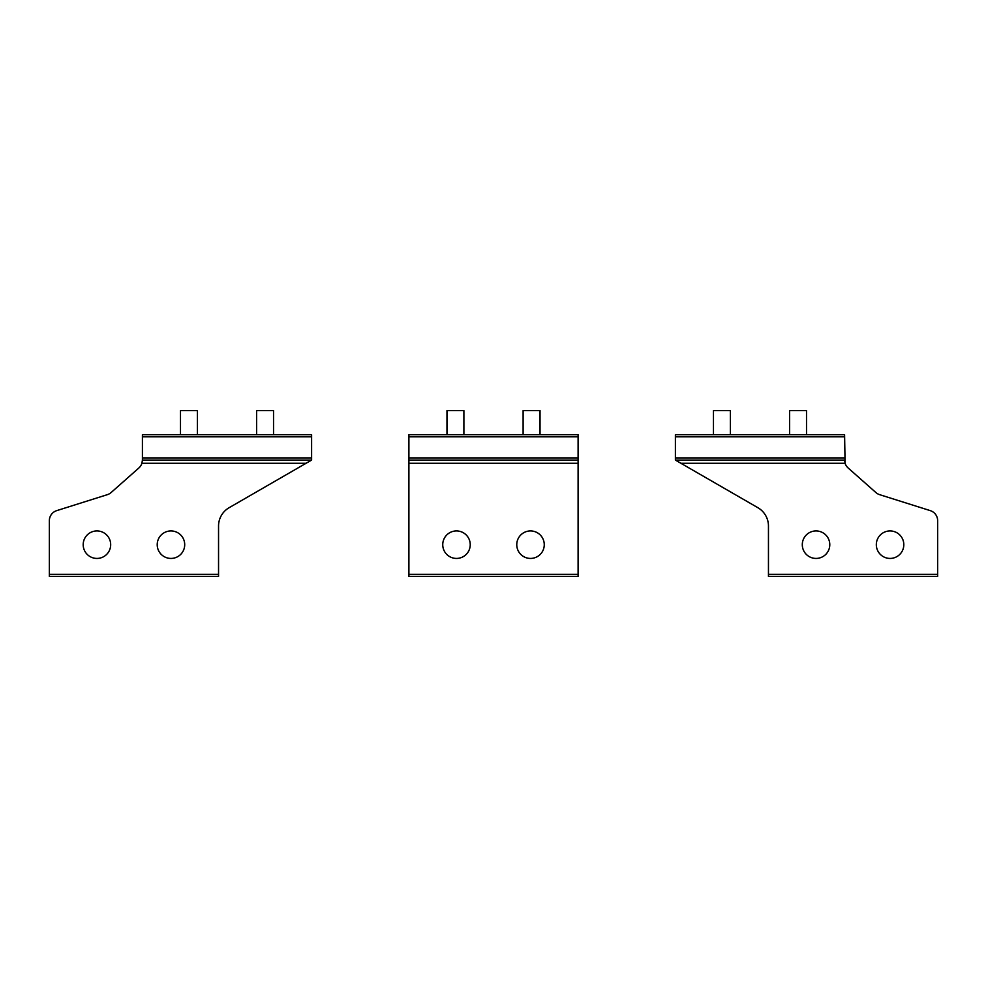 <?xml version="1.0" encoding="UTF-8"?>
<svg xmlns="http://www.w3.org/2000/svg" width="987" height="987" viewBox="0 0 987 987"><rect width="100%" height="100%" fill="white"/><g stroke="black" fill="none" stroke-linecap="round" stroke-linejoin="round"><path stroke-width="1.48" d="M311.608 460.078L229.12 507.7A21.146 21.146 0 0 0 218.546 526.022L218.546 576.408L49.35 576.408L49.35 520.717A10.573 10.573 0 0 1 56.74 510.624L107.299 494.684A10.573 10.573 0 0 0 111.136 492.513L138.846 467.998A10.573 10.573 0 0 0 141.918 463.261L142.412 460.078L311.608 460.078L311.608 434.699L142.412 434.699L142.412 460.238M195.734 460.078L182.151 460.078L195.734 460.078M271.869 460.078L258.286 460.078L271.869 460.078M83.192 544.688A13.744 13.744 0 0 0 96.936 558.432A13.744 13.744 0 0 0 110.68 544.688A13.744 13.744 0 0 0 96.936 530.932A13.744 13.744 0 0 0 83.192 544.688M184.705 544.688A13.744 13.744 0 0 0 170.961 530.932A13.744 13.744 0 0 0 157.217 544.688A13.744 13.744 0 0 0 170.961 558.432A13.744 13.744 0 0 0 184.705 544.688M197.4 434.699L197.4 410.592L180.485 410.592L180.485 434.699M273.535 434.699L273.535 410.592L256.62 410.592L256.62 434.699M675.392 436.822L675.392 460.078L844.588 460.078L845.082 463.261L844.588 434.699L675.392 434.699L675.392 436.822L844.588 436.822M680.882 463.261L757.88 507.7A21.146 21.146 0 0 1 768.454 526.022L768.454 576.408L937.65 576.408L937.65 520.717A10.573 10.573 0 0 0 930.26 510.624L879.701 494.684A10.573 10.573 0 0 1 875.864 492.513L848.154 467.998A10.573 10.573 0 0 1 845.082 463.261L680.882 463.261L675.392 460.078M791.266 460.078L804.849 460.078L791.266 460.078M715.131 460.078L728.714 460.078L715.131 460.078M903.808 544.688A13.744 13.744 0 0 1 890.064 558.432A13.744 13.744 0 0 1 876.32 544.688A13.744 13.744 0 0 1 890.064 530.932A13.744 13.744 0 0 1 903.808 544.688M802.295 544.688A13.744 13.744 0 0 1 816.039 530.932A13.744 13.744 0 0 1 829.783 544.688A13.744 13.744 0 0 1 816.039 558.432A13.744 13.744 0 0 1 802.295 544.688M806.515 434.699L806.515 410.592L789.6 410.592L789.6 434.699M730.38 434.699L730.38 410.592L713.465 410.592L713.465 434.699M408.902 463.261L408.902 576.408L578.098 576.408L578.098 460.078L408.902 460.078L408.902 463.261L578.098 463.261M408.902 460.078L408.902 434.699L578.098 434.699L578.098 460.078M442.744 544.688A13.744 13.744 0 0 0 456.487 558.432A13.744 13.744 0 0 0 470.231 544.688A13.744 13.744 0 0 0 456.487 530.932A13.744 13.744 0 0 0 442.744 544.688M544.256 544.688A13.744 13.744 0 0 0 530.512 530.932A13.744 13.744 0 0 0 516.769 544.688A13.744 13.744 0 0 0 530.512 558.432A13.744 13.744 0 0 0 544.256 544.688M538.359 460.078L524.776 460.078L538.359 460.078M462.224 460.078L448.641 460.078L462.224 460.078M463.89 434.699L463.89 410.592L446.975 410.592L446.975 434.699M540.025 434.699L540.025 410.592L523.11 410.592L523.11 434.699M311.608 457.968L142.412 457.968M311.608 436.822L142.412 436.822M306.118 463.261L141.918 463.261M218.546 574.298L49.35 574.298M675.392 457.968L844.588 457.968M768.454 574.298L937.65 574.298M408.902 574.298L578.098 574.298M408.902 436.822L578.098 436.822M408.902 457.968L578.098 457.968"/></g></svg>

